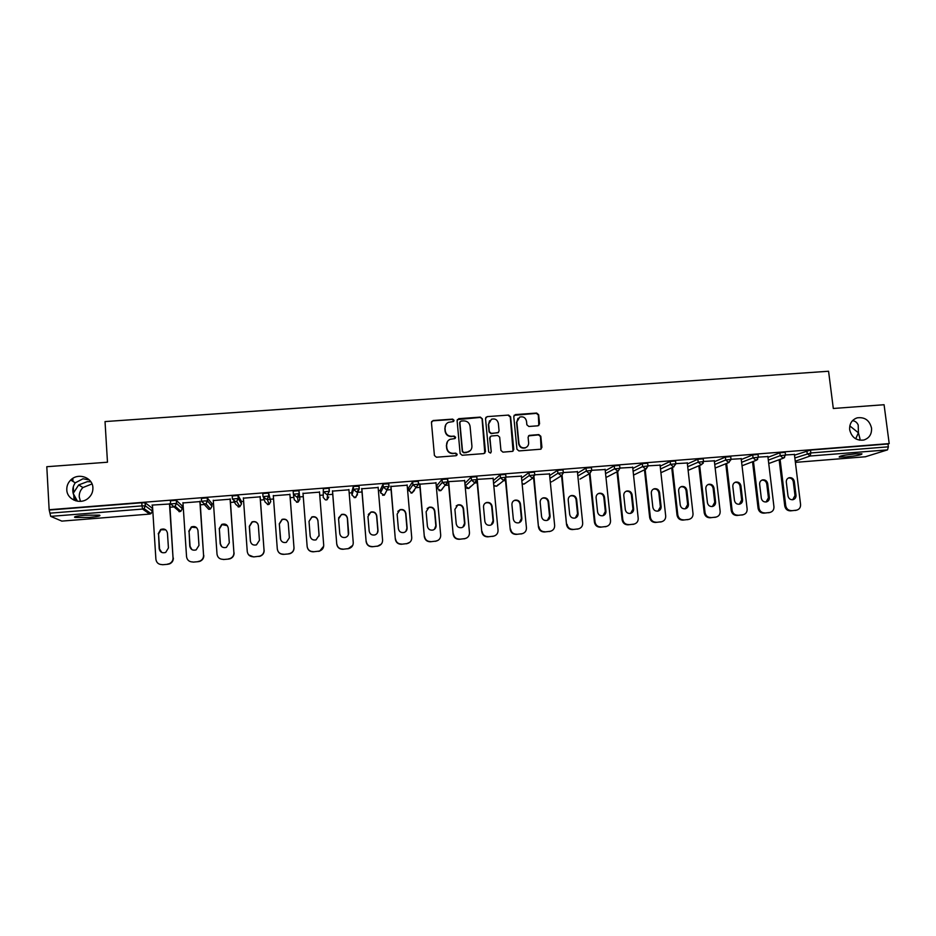 <?xml version="1.0" encoding="UTF-8"?>
<svg xmlns="http://www.w3.org/2000/svg" width="936" height="936" viewBox="0 0 936 936"><rect width="100%" height="100%" fill="white"/><g stroke="black" fill="none" stroke-linecap="round" stroke-linejoin="round"><path stroke-width="1.4" d="M859.482 440.189L859.997 438.808L858.417 432.806L855.691 438.808M849.677 429.741C851.62 437.428 856.323 440.868 863.788 440.037C869.298 438.177 871.884 434.187 871.533 428.056C869.521 420.276 864.747 416.871 857.212 417.842C851.842 419.761 849.338 423.727 849.677 429.741M77.442 501.216L73.172 493.401L75.711 500.83M92.02 483.935L82.941 487.539C80.344 490.16 79.104 493.249 79.232 496.829L80.461 501.345M66.795 489.797C66.912 499.695 80.496 505.101 88.159 498.315C91.459 495.483 93.038 491.973 92.898 487.796C92.769 477.442 78.109 472.294 70.715 480.028C67.965 482.777 66.655 486.03 66.795 489.797M454.065 420.299L452.673 419.117L433.122 420.521L431.449 422.487L434.421 455.516L436.445 457.213L456.043 455.727L457.213 454.334L455.797 453.153L453.27 453.34C449.666 453.258 447.525 451.456 446.835 447.911L446.589 445.162C446.495 442.447 447.665 440.493 450.099 439.3L454.873 438.575L455.633 437.287L454.229 436.106L451.702 436.293C448.11 436.199 445.969 434.398 445.279 430.876L445.033 428.126C444.928 425.482 446.051 423.563 448.391 422.358L453.34 421.563L454.065 420.299M453.749 421.258L452.462 419.422L432.959 420.826L431.59 421.598M456.815 455.387L455.598 453.41L453.27 453.34M455.282 438.294L454.03 436.387L451.702 436.293M89.318 479.922L82.976 478.776L75.254 482.824C72.985 486.1 72.294 489.622 73.172 493.401L78.682 484.93L87.376 481.642L90.886 481.806M85.082 515.221C76.553 516.017 73.207 516.777 75.032 517.491L89.458 517.409C97.917 516.625 101.263 515.865 99.473 515.139L85.082 515.221M855.305 453.878C844.412 455.001 839.042 456.054 839.206 457.037L845.863 456.955C856.651 455.844 862.009 454.802 861.939 453.808L855.305 453.878M537.954 425.81L539.569 423.868L538.656 414.742L536.679 413.057L515.385 414.589L513.759 416.532L516.953 449.245L518.942 450.93L540.751 449.21L541.921 447.349L540.809 436.27L538.832 434.596L529.214 435.38L528.091 437.229L528.629 442.716C528.723 445.091 527.682 446.741 525.529 447.677C522.019 448.391 519.819 446.975 518.942 443.453L516.836 421.925L519.726 417.07C523.318 416.227 525.576 417.608 526.5 421.223L526.863 424.804L528.84 426.477L537.954 425.81M49.152 509.734L46.8 466.713L107.476 462.22L105.031 421.574L828.571 371.241L833.309 408.482L884.075 404.726L889.2 443.594L49.152 509.734L49.936 513.162L142.003 505.873L141.804 502.761L49.76 510.003M482.332 418.801L480.332 417.117L458.769 418.673L457.096 420.627L460.149 453.562L462.15 455.259L483.783 453.609L485.445 451.643L482.332 418.801L480.098 417.433L457.306 419.62M487.165 416.625L508.599 415.081L510.588 416.766L513.77 449.491L512.612 451.339L502.948 452.146L500.947 450.462L499.672 437.147L497.671 435.462L491.037 436.036L489.926 437.872L491.248 451.749L490.441 453.047L488.697 451.948L485.515 418.579L487.165 416.625L508.599 415.081M61.846 521.106L50.708 516.368L49.936 513.162M889.2 443.594L887.995 443.98L888.369 446.823L887.515 449.877L865.449 456.745M561.612 476.096L560.769 476.167M533.649 478.319L532.268 478.436M505.498 480.566L503.58 480.718M477.173 482.812L474.716 483.011M448.66 485.082L445.653 485.316M436.972 486.006L436.281 486.065M419.96 487.363L416.415 487.644M408.763 488.253L407.441 488.358M391.072 489.657L386.977 489.984M380.367 490.511L378.401 490.663M361.998 491.973L357.365 492.336M351.796 492.781L349.175 492.991M332.736 494.302L327.553 494.711M323.037 495.074L319.761 495.331M303.276 496.642L299.672 496.922M299.579 496.934L296.887 497.145M293.904 497.39L290.183 497.683M273.546 499.005L270.562 499.239M269.954 499.286L267.836 499.461M264.233 499.742L260.442 500.046M243.629 501.38L241.277 501.567M234.363 502.117L230.49 502.421M213.502 503.779L211.793 503.919M204.294 504.504L200.351 504.82M183.187 506.189L182.122 506.271M174.037 506.914L170.013 507.242M151.983 505.089L169.79 503.989M794.512 455.165L810.482 450.087L810.845 452.954L888.369 446.823M887.995 443.98L810.482 450.087M141.804 502.761L145.209 502.807L152.217 508.131M767.988 457.318L779.863 452.802L785.175 452.334M741.289 459.494L752.708 454.943L758.031 454.486M714.425 461.694L725.377 457.096L730.7 456.651M687.398 463.917L697.858 459.26L703.205 458.827M660.196 466.175L670.176 461.436L675.535 461.015M632.818 468.445L642.307 463.636L647.677 463.215M605.264 470.761L614.25 465.847L619.644 465.426M577.547 473.125L586.018 468.07L591.423 467.661M549.643 475.535L557.599 470.317L563.027 469.919M521.563 478.015L528.992 472.563L534.444 472.177M493.319 480.577L500.198 474.833L505.662 474.47M464.958 483.292L471.206 477.126L476.705 476.763M436.936 485.503L442.026 479.419L447.548 479.092M410.845 492.944L411.899 493.085L408.962 490.581L408.716 487.691L412.659 481.736L418.205 481.443M380.32 489.973L383.081 484.064L388.674 483.842M354.077 497.554L354.955 497.648L351.983 495.121L351.749 492.207L353.317 486.416L358.944 486.31M325.4 499.882L323.224 497.414L323.341 488.779L328.969 488.229L329.039 489.118M293.401 494.208L296.536 496.84L297.496 496.595L299.064 493.658L293.401 494.208L293.167 491.154L298.982 490.698L299.848 499.286L298.982 490.698M263.016 496.606L266.163 499.251L267.193 498.982L268.714 496.068L263.016 496.606L262.794 493.541L268.644 493.085L270.738 501.602L268.644 493.085M232.421 499.028L235.579 501.684L236.691 501.38L238.165 498.49L232.421 499.028L232.21 495.951L238.107 495.495L241.242 501.017L241.453 503.942L238.329 498.56L238.107 495.495M201.614 501.415L201.415 498.385L207.195 497.847L211.758 503.369M170.609 503.86L170.41 500.83L176.237 500.292L182.087 505.744M200.129 501.579L182.965 502.936M230.268 499.192L213.279 500.538M260.196 496.829L243.395 498.163M289.938 494.477L273.312 495.787M319.504 492.137L303.018 493.436M348.917 489.809L332.479 491.107M378.132 487.492L361.741 488.791M407.16 485.199L390.803 486.486M436 482.917L419.679 484.204M464.642 480.648L447.923 481.677M436.925 485.445L437.182 488.323L442.295 482.414L445.372 485.012L448.367 481.935M493.108 478.39L476.95 479.372M521.387 476.155L505.92 477.079M549.479 473.932L534.702 474.809M577.395 471.721L563.296 472.54M605.136 469.533L591.704 470.293M632.701 467.345L619.924 468.07M660.079 465.157L647.969 465.847M687.293 462.981L675.827 463.648M714.32 460.828L703.509 461.448M741.195 458.687L731.016 459.272M767.894 456.557L758.347 457.119M794.418 454.451L785.503 454.966M849.818 425.915L858.417 432.806L858.218 425.038C857.013 422.382 855.106 420.931 852.485 420.685M445.817 424.651L445.033 428.126M451.503 436.574C447.911 436.492 445.77 434.678 445.091 431.168L444.846 428.419M447.525 441.429L446.589 445.162M453.071 453.609C449.467 453.515 447.326 451.714 446.647 448.18L446.39 445.431M484.813 453.188L482.087 419.117M461.015 421.083L459.857 422.452L462.536 451.351L463.94 452.533L468.281 451.948C470.808 450.789 472.013 448.812 471.919 446.027L470.071 426.301C469.392 422.791 467.251 420.989 463.671 420.884L461.015 421.083M459.974 421.773L459.857 422.452M470.422 450.497L466.374 452.591L463.718 452.79L462.314 451.608L459.635 422.756M513.045 451.117L510.295 417.082L508.318 415.397M490.265 436.644L489.668 438.153L491.248 451.749M490.756 452.884L490.99 452.006M498.35 423.365C497.402 419.702 495.109 418.334 491.47 419.234L488.615 424.078L489.341 431.671L491.33 433.356L497.964 432.783L499.075 430.958L498.35 423.365M489.575 420.709L488.615 424.078M498.467 432.49L491.072 433.649L489.083 431.964L488.358 424.371M486.919 416.941L485.784 417.444M517.982 418.322L516.836 421.925M526.851 446.952L525.225 447.946C521.715 448.66 519.515 447.244 518.649 443.722L516.543 422.23M541.09 449.046L540.481 436.55L538.504 434.877L528.512 435.872M538.832 425.494L538.34 415.046L536.363 413.373L514.086 415.315M162.525 564.736L167.836 564.279L162.525 564.736M167.509 564.139L169.322 563.694C171.814 562.501 173.055 560.559 173.031 557.879L169.779 503.673M173.347 558.031C173.371 560.711 172.13 562.653 169.65 563.846L167.836 564.279M161.776 552.451L159.529 548.917L158.57 534.023L161.004 529.729L165.684 529.823M162.185 564.595C158.582 564.548 156.487 562.793 155.903 559.33L152.428 505.054M173.031 557.879L169.474 503.697M158.219 533.812L160.664 529.495C164.28 528.29 166.549 529.472 167.45 533.052L168.433 547.958L165.684 552.439C162.162 553.41 159.998 552.17 159.19 548.73L158.57 534.023M193.097 562.115L198.362 561.659L193.097 562.115M198.104 561.506L199.754 561.132C202.316 559.974 203.592 558.02 203.568 555.27L200.105 501.275M203.814 555.446C203.837 558.184 202.574 560.126 200.011 561.284L198.362 561.659M191.915 549.631L190.066 546.355L189.072 531.508L191.623 527.155L196.583 527.647M192.816 561.963C189.236 561.916 187.153 560.173 186.556 556.721L182.941 502.632M203.568 555.27L199.871 501.298M188.791 531.297L191.353 526.921C194.887 525.845 197.098 527.05 197.964 530.536L198.97 545.395L196.127 549.912C192.687 550.777 190.57 549.526 189.786 546.168L189.072 531.508M223.447 559.517L228.688 559.061L223.447 559.517M228.489 558.909L229.999 558.57C232.631 557.446 233.93 555.493 233.906 552.696L230.244 498.9M234.082 552.86C234.105 555.656 232.807 557.61 230.186 558.733L228.688 559.061M221.738 546.659L220.393 543.804L219.363 529.015L222.019 524.616L227.343 525.669M223.248 559.354C219.679 559.307 217.608 557.575 217.012 554.135L213.256 500.233M233.906 552.696L230.081 498.911M219.153 528.793L221.809 524.382C225.284 523.411 227.425 524.628 228.255 528.044L229.308 542.845L226.383 547.396C223.014 548.168 220.943 546.905 220.182 543.617L219.363 529.015M253.609 556.92L258.675 556.312L253.609 556.92L248.707 554.931M258.675 556.312L260.068 556.031C262.735 554.931 264.057 552.965 264.034 550.134L260.173 496.525M264.151 550.309C264.174 553.129 262.852 555.095 260.185 556.195L258.804 556.475M250.38 541.078L249.304 526.313L252.041 521.867C255.446 520.989 257.552 522.218 258.359 525.564L259.436 540.318L256.452 544.881C253.141 545.583 251.117 544.319 250.38 541.078L249.456 526.535L252.182 522.101C254.592 521.293 256.499 521.902 257.915 523.949M253.469 556.768C249.935 556.721 247.864 554.99 247.256 551.561L243.372 497.858M264.034 550.134L260.079 496.536M283.561 554.358L288.721 553.913L283.561 554.358C280.051 554.311 277.992 552.591 277.384 549.175M288.662 553.749L289.949 553.492C292.652 552.415 293.998 550.45 293.974 547.583L289.914 494.173M294.021 547.759C294.044 550.625 292.711 552.591 290.008 553.656L288.721 553.913M280.683 539.873L279.349 524.078L282.145 519.62C285.035 518.813 287.048 519.784 288.171 522.51M283.491 554.194C279.969 554.147 277.91 552.415 277.302 548.999L273.289 495.495M293.974 547.583L289.879 494.173M279.267 523.844L282.064 519.375C285.41 518.567 287.469 519.819 288.253 523.107L289.376 537.802L286.346 542.377C283.081 543.02 281.092 541.745 280.379 538.563L279.349 524.078M313.314 551.807L318.451 551.187L313.314 551.807C309.828 551.76 307.78 550.04 307.16 546.647L307.16 546.589M323.68 546.191L319.632 551.129L318.439 551.362M309.02 521.387L311.875 516.906C315.163 516.169 317.187 517.421 317.947 520.662L319.106 535.31L316.04 539.885C312.835 540.47 310.881 539.194 310.167 536.059L309.02 521.387L311.887 517.152C315.163 516.426 317.187 517.666 317.947 520.896L319.118 535.965M313.303 551.632C309.816 551.585 307.757 549.865 307.148 546.46L302.995 493.143M318.451 551.187L319.644 550.965C322.382 549.912 323.739 547.946 323.704 545.044L319.48 491.833M342.868 549.268L348.04 548.648L342.868 549.268C339.405 549.221 337.37 547.513 336.749 544.12L332.455 490.803M352.72 545.407L347.97 548.835M338.645 517.819L341.429 514.718C344.659 514.039 346.636 515.291 347.385 518.474L348.368 534.76M336.749 544.12L332.514 490.803M336.796 543.933C337.416 547.326 339.464 549.046 342.927 549.093M348.04 548.648L349.151 548.449C351.913 547.42 353.281 545.454 353.246 542.541L348.894 489.505M338.586 518.953L341.488 514.461C344.717 513.782 346.706 515.046 347.455 518.228L348.648 532.83C348.683 535.064 347.642 536.585 345.548 537.404C342.389 537.954 340.458 536.667 339.768 533.567L338.586 518.953M372.235 546.753L377.43 546.133L372.235 546.753C368.784 546.706 366.76 544.998 366.128 541.628L361.705 488.498M381.35 544.062L377.29 546.32M368.293 514.461L370.761 512.296C373.944 511.676 375.898 512.928 376.623 516.064L377.851 530.572L377.231 533.227M366.128 541.628L361.834 488.487M366.245 541.429C366.877 544.81 368.913 546.519 372.352 546.565M377.43 546.133L378.472 545.945C381.256 544.939 382.625 542.974 382.59 540.037L378.109 487.2M367.953 516.543L370.89 512.039C374.072 511.407 376.026 512.671 376.763 515.818L377.992 530.361C378.027 532.607 376.986 534.14 374.868 534.947C371.756 535.45 369.86 534.163 369.17 531.098L367.953 516.543M401.404 544.249L406.633 543.629L401.404 544.249C397.975 544.202 395.951 542.494 395.32 539.136L390.78 486.193M409.839 542.26L406.435 543.816M397.812 511.395L399.894 509.898C403.03 509.313 404.96 510.576 405.686 513.677L406.938 528.138L405.885 531.367M395.32 539.136L390.967 486.182M395.507 538.937C396.139 542.307 398.163 544.015 401.591 544.062M406.633 543.629L407.616 543.453C410.401 542.482 411.781 540.517 411.735 537.556L407.137 484.895M397.133 514.145L400.081 509.629C403.229 509.055 405.159 510.307 405.885 513.419L407.137 527.916C407.183 530.174 406.13 531.707 404.001 532.49C400.936 532.958 399.052 531.683 398.373 528.653L397.133 514.145M430.373 541.769L435.638 541.137L430.373 541.769C426.98 541.71 424.967 540.014 424.324 536.667L419.656 483.912M438.282 540.201L435.369 541.336M427.132 508.552L428.84 507.511C431.929 506.973 433.836 508.236 434.55 511.29L435.837 525.704L434.433 529.308M424.324 536.667L419.913 483.889M424.57 536.468C425.201 539.815 427.225 541.523 430.63 541.57M435.638 541.137L436.562 540.985C439.358 540.025 440.739 538.06 440.692 535.088L435.965 482.613M426.114 511.758L429.086 507.242C432.186 506.704 434.093 507.967 434.807 511.033L436.106 525.482C436.141 527.764 435.088 529.285 432.947 530.057C429.916 530.49 428.068 529.214 427.401 526.207L426.114 511.758M459.166 539.288L464.455 538.668L459.166 539.288C455.785 539.241 453.784 537.556 453.141 534.21L448.344 481.642M466.654 538.001L464.127 538.867M456.195 505.885L457.587 505.147C460.641 504.644 462.513 505.908 463.215 508.938L464.548 523.294L462.875 527.132M453.141 534.21L448.66 481.619M453.445 534.011C454.089 537.346 456.101 539.042 459.482 539.101M464.455 538.668L465.332 538.528C468.14 537.58 469.509 535.626 469.462 532.642L464.619 480.355M454.908 509.383L457.891 504.878C460.957 504.375 462.84 505.639 463.542 508.669L464.876 523.06C464.911 525.353 463.858 526.874 461.717 527.635C458.722 528.044 456.885 526.757 456.218 523.786L454.908 509.383M487.773 536.843L493.085 536.211L487.773 536.843C484.415 536.796 482.414 535.1 481.759 531.777L476.974 480.718M494.933 535.72L492.699 536.422M485.035 503.322L486.147 502.796C489.154 502.328 491.014 503.591 491.704 506.587L493.061 520.896L491.189 524.885M481.759 531.777L477.231 479.349M482.122 531.566C482.777 534.901 484.778 536.585 488.147 536.644M493.085 536.211L493.915 536.082C496.724 535.158 498.104 533.192 498.046 530.209L493.073 478.097M483.514 507.031C483.456 504.808 484.45 503.311 486.509 502.527C489.528 502.047 491.388 503.311 492.09 506.317L493.447 520.662C493.506 522.967 492.453 524.488 490.3 525.225C487.34 525.611 485.527 524.324 484.86 521.387L483.514 507.031M516.181 534.397L521.527 533.777L516.181 534.397C512.846 534.351 510.857 532.666 510.202 529.355L505.393 479.443M523.095 533.403L521.083 533.988M513.618 500.842L514.507 500.467C517.491 500.023 519.316 501.286 520.018 504.258L521.399 518.521L519.375 522.592M510.202 529.355L505.779 478.846M510.623 529.144C511.278 532.455 513.279 534.14 516.625 534.199M521.527 533.777L522.311 533.649C525.131 532.736 526.5 530.794 526.441 527.799L521.352 475.862M511.933 504.691C511.875 502.456 512.87 500.959 514.94 500.187C517.924 499.742 519.761 501.006 520.451 503.989L521.855 518.275C521.902 520.58 520.849 522.101 518.696 522.838C515.771 523.189 513.969 521.914 513.314 519L511.933 504.691M544.413 531.976L549.795 531.355L544.413 531.976C541.102 531.929 539.113 530.256 538.457 526.956L533.578 477.676M551.129 531.063L549.28 531.566M541.991 498.42L542.693 498.151C545.63 497.73 547.455 498.993 548.133 501.942L549.561 516.157L547.42 520.299M538.457 526.956L534.046 477.29M538.937 526.734C539.604 530.033 541.593 531.718 544.916 531.765M549.795 531.355L550.532 531.238C553.351 530.338 554.72 528.395 554.65 525.389L549.455 473.639M540.166 502.363C540.107 500.116 541.113 498.631 543.184 497.87C546.133 497.449 547.946 498.712 548.636 501.661L550.064 515.911C550.122 518.216 549.069 519.737 546.905 520.463C544.015 520.79 542.236 519.515 541.581 516.625L540.166 502.363M572.469 529.577L577.863 528.945L572.469 529.577C569.17 529.519 567.193 527.857 566.526 524.558L561.565 475.699M579.01 528.711L577.301 529.156M570.153 496.045L570.691 495.858C573.592 495.46 575.394 496.724 576.073 499.637L577.535 513.805L575.312 517.982M566.526 524.558L562.103 475.441M567.076 524.335C567.731 527.635 569.72 529.308 573.019 529.355M577.863 528.945L578.577 528.828C581.385 527.951 582.754 526.009 582.683 523.002L577.372 471.428M568.222 500.058C568.152 497.8 569.158 496.314 571.241 495.565C574.154 495.167 575.956 496.431 576.635 499.356L578.097 513.56C578.155 515.876 577.102 517.386 574.95 518.088C572.083 518.415 570.328 517.128 569.673 514.262L568.222 500.058M600.339 527.19L605.767 526.547L600.339 527.19C597.063 527.132 595.085 525.47 594.418 522.183L589.376 473.756M606.739 526.371L605.136 526.769M598.104 493.705L598.502 493.576C601.38 493.202 603.158 494.454 603.837 497.355L605.323 511.465L603.053 515.678M594.418 522.183L595.027 521.96L589.972 473.44M595.027 521.96C595.694 525.248 597.671 526.909 600.947 526.968M605.767 526.547L606.446 526.453C609.254 525.576 610.611 523.645 610.529 520.638L605.101 469.24M596.092 497.753C596.021 495.507 597.028 494.009 599.11 493.284C601.988 492.909 603.778 494.173 604.457 497.075L605.943 511.22C606.013 513.536 604.972 515.046 602.807 515.748C599.976 516.04 598.221 514.765 597.577 511.922L596.092 497.753M628.021 524.815L633.485 524.172L628.021 524.815C624.768 524.757 622.814 523.095 622.136 519.831L617.011 471.791M634.315 524.031L632.806 524.406M625.856 491.388L626.137 491.306C628.98 490.955 630.747 492.207 631.426 495.085L632.947 509.149L630.63 513.373M622.136 519.831L622.791 519.597L617.655 471.451M622.791 519.597C623.47 522.873 625.435 524.534 628.699 524.581M633.485 524.172L634.128 524.078C636.936 523.224 638.293 521.293 638.2 518.287L632.666 467.052M623.785 495.483C623.715 493.214 624.721 491.728 626.804 491.014C629.659 490.651 631.426 491.915 632.104 494.793L633.625 508.891C633.695 511.22 632.642 512.717 630.49 513.408C627.682 513.688 625.95 512.413 625.307 509.594L623.785 495.483M655.539 522.452L661.015 521.808L655.539 522.452C652.31 522.393 650.345 520.744 649.666 517.479L644.471 469.802M661.729 521.703L660.289 522.042M653.422 489.107L653.597 489.048C656.417 488.721 658.16 489.973 658.839 492.827L660.383 506.844L658.055 511.079M649.666 517.479L650.38 517.245L645.161 469.462M650.38 517.245C651.07 520.51 653.024 522.171 656.265 522.218M661.015 521.808L661.647 521.726C664.443 520.872 665.788 518.953 665.695 515.935L660.044 464.888M651.304 493.214C651.234 490.944 652.228 489.458 654.311 488.756C657.142 488.416 658.885 489.68 659.564 492.535L661.12 506.587C661.19 508.903 660.149 510.412 657.996 511.091C655.212 511.36 653.503 510.085 652.848 507.277L651.304 493.214M682.882 520.1L688.381 519.468L682.882 520.1C679.665 520.053 677.711 518.404 677.032 515.151L671.744 467.801M688.381 519.468L687.597 519.702M680.788 486.837L680.87 486.814C683.666 486.498 685.398 487.75 686.076 490.581L687.644 504.551L685.304 508.786C682.578 509.032 680.87 507.768 680.226 504.972L678.658 490.967C678.565 488.697 679.571 487.211 681.654 486.509C684.45 486.193 686.182 487.457 686.86 490.288L688.44 504.293C688.522 506.61 687.48 508.108 685.327 508.786M677.032 515.151L677.804 514.905L672.504 467.462M677.804 514.905C678.483 518.158 680.437 519.819 683.666 519.866M688.978 519.375C691.774 518.544 693.12 516.625 693.014 513.618L687.258 462.735M710.05 517.772L715.572 517.14L710.05 517.772C706.855 517.725 704.913 516.075 704.223 512.834L698.853 465.789M716.005 517.093L714.73 517.374M708.809 484.286C711.582 483.982 713.302 485.234 713.981 488.054L715.584 502.012C715.666 504.34 714.636 505.826 712.495 506.493C709.757 506.727 708.072 505.463 707.429 502.69L705.826 488.721C705.732 486.451 706.727 484.977 708.809 484.286L707.979 484.591C710.74 484.286 712.46 485.538 713.138 488.346L714.741 502.281L712.39 506.505M704.223 512.834L705.042 512.589L699.66 465.438M705.042 512.589C705.732 515.83 707.674 517.479 710.88 517.538M715.572 517.14L716.145 517.058C718.93 516.227 720.264 514.32 720.158 511.302L714.297 460.594M737.042 515.455L742.599 514.823L737.042 515.455C733.859 515.408 731.929 513.759 731.238 510.541L725.774 463.765M742.868 514.812L741.698 515.057M734.982 482.368C737.697 482.122 739.37 483.385 740.025 486.135L741.663 500.011L739.323 504.247M731.238 510.541L732.116 510.284L726.64 463.414M732.116 510.284C732.806 513.513 734.748 515.163 737.931 515.221M742.599 514.823L743.137 514.741C745.922 513.923 747.244 512.015 747.139 509.008L741.172 458.476M732.818 486.498C732.724 484.228 733.719 482.754 735.801 482.075C738.539 481.783 740.247 483.034 740.926 485.831L742.564 499.742C742.657 502.07 741.628 503.556 739.487 504.211C736.772 504.445 735.099 503.182 734.456 500.421L732.818 486.498M763.858 513.162L769.439 512.519L763.858 513.162C760.711 513.103 758.78 511.465 758.078 508.248L752.544 461.74M769.567 512.542L768.491 512.764M761.81 480.168C764.466 479.969 766.116 481.233 766.76 483.935L768.421 497.765L766.081 501.988M758.078 508.248L759.014 508.002L753.457 461.389M759.014 508.002C759.716 511.22 761.647 512.858 764.806 512.916M769.439 512.519L769.965 512.437C772.738 511.641 774.06 509.734 773.943 506.727L767.871 456.358M759.646 484.298C759.552 482.017 760.535 480.542 762.618 479.875C765.332 479.606 767.029 480.858 767.695 483.631L769.369 497.496C769.462 499.824 768.444 501.31 766.303 501.942C763.624 502.164 761.962 500.912 761.307 498.163L759.646 484.298M790.522 510.869L796.115 510.225L790.522 510.869C787.375 510.81 785.456 509.184 784.754 505.978L779.138 459.716M796.115 510.284L795.109 510.483M788.475 477.968C791.072 477.828 792.687 479.092 793.307 481.747L795.003 495.53L792.687 499.742M784.754 505.978L785.737 505.721L780.097 459.365M785.737 505.721C786.451 508.927 788.369 510.565 791.517 510.623M796.115 510.225L796.63 510.155C799.391 509.359 800.701 507.464 800.572 504.457L794.395 454.264M786.31 482.099C786.205 479.829 787.188 478.354 789.259 477.699C791.95 477.43 793.634 478.682 794.313 481.443L796.01 495.249C796.103 497.578 795.085 499.063 792.956 499.695C790.3 499.906 788.65 498.654 787.995 495.928L786.31 482.099M61.729 521.118L149.701 514.075L142.576 509.067L50.708 516.368M149.772 514.063L151.059 513.618L152.404 511.044L152.205 508.061M61.799 521.118L149.737 514.075L151.059 513.618L144.004 508.599L142.576 509.067L142.003 505.873L145.408 505.92L152.404 511.115M887.515 449.877L810.131 456.019L795.261 461.237M865.554 456.756L795.401 462.372L865.671 456.733M794.851 457.961L810.845 452.954L810.131 456.019L807.206 453.539L806.855 450.672M145.209 502.807L145.408 505.92L144.004 508.599L145.255 505.861L145.057 502.761M179.022 511.664L180.847 511.29L179.595 511.676L173.663 506.598M182.286 508.716L180.847 511.29L175.09 506.189L176.436 503.392L170.609 503.919L173.792 506.587L175.09 506.189L176.588 503.451L182.274 508.657L182.075 505.686M176.389 500.35L176.588 503.451L176.237 500.292M208.693 509.278L203.908 504.071M207.347 497.917L207.558 500.994L211.957 506.294L211.758 503.334M238.165 506.914L239.885 506.633L238.82 506.938L235.79 504.387L233.848 501.286M267.439 504.551L269.123 504.328L268.141 504.586L265.122 502.047L263.613 498.139M296.513 502.211L298.186 502.024L297.274 502.246L294.267 499.73L293.471 494.641M323.224 497.414L323.341 488.779M329.121 488.323L329.367 491.353L327.6 494.22L329.367 491.353M351.995 495.144L353.562 489.446L353.317 486.416M359.05 485.959L359.307 488.966M380.32 489.937L380.566 492.839L383.339 487.083L383.081 484.064M388.779 483.62L389.037 486.591M408.974 490.628L412.916 484.743L412.659 481.736M418.322 481.291L418.579 484.24M414.414 490.429L411.899 493.085L418.45 484.193L412.916 484.743L416.005 487.34L418.474 484.45M437.194 488.381L440.809 490.663L447.806 481.865L442.295 482.414L442.026 479.419M447.654 478.975L447.923 481.911M447.537 478.858L447.829 482.087M464.958 483.222L465.227 486.088L471.487 480.11L471.206 477.126M476.798 476.681L477.067 479.583M465.227 486.158L468.796 488.44L475.207 482.555L476.962 479.548L471.487 480.11L474.54 482.695L476.986 479.758M493.588 483.456L500.479 477.816L500.198 474.833M493.775 485.445L496.618 486.217L504.153 480.262L505.931 477.255L500.479 477.816L503.521 480.39L505.955 477.442M521.843 480.882L529.285 475.535L528.992 472.563M525.529 483.128L523.634 484.134L522.136 483.772L524.254 484.006L532.923 477.98L534.713 474.973L529.285 475.535L532.315 478.097L534.737 475.149M549.935 478.401L557.891 473.265L557.599 470.317M563.378 472.832L561.495 475.722L563.378 472.832M577.84 475.979L586.322 471.019L586.018 468.07M580.027 479.068L589.879 473.464L591.716 470.445L586.322 471.019L589.329 473.569L591.727 470.609M605.569 473.616L614.566 468.784L614.25 465.847M619.971 468.363L614.566 468.784L618.088 471.229L619.936 468.211L619.62 465.274M633.122 471.288L642.622 466.561L642.307 463.636M660.5 469.006L670.492 464.361L670.176 461.436M687.714 466.748L698.197 462.162L697.858 459.26M714.753 464.513L725.704 459.985L725.377 457.096M741.616 462.314L753.047 457.821L752.708 454.943M768.316 460.126L780.214 455.668L779.863 452.802M204.34 500.935L201.626 501.474L204.797 504.13L205.99 503.779L207.558 500.994L204.34 500.935M211.957 506.329L210.448 508.962L205.99 503.779L207.406 500.935L207.195 497.847M209.301 509.301L210.448 508.962L209.336 509.313M241.453 503.966L239.885 506.633L236.691 501.38L238.329 498.56L237.943 495.413M270.75 501.614L269.123 504.328L267.193 498.982L268.878 496.15L268.492 493.003M298.83 490.604L299.227 493.74L297.496 496.595L298.186 502.024L299.848 499.286M328.969 488.229L329.215 491.271L323.587 491.821L326.699 494.442L327.6 494.22L327.073 499.73L328.77 496.969M326.208 499.929L327.073 499.73L326.208 499.953M356.522 488.896L353.562 489.446L356.675 492.055L359.307 488.99L356.522 488.896M358.909 485.866L359.155 488.896L355.774 497.449L354.955 497.648L357.493 494.688M386.357 486.544L383.339 487.083L386.439 489.692L389.048 486.638L386.357 486.544M382.567 495.249L384.298 495.167L380.578 492.874M418.181 481.174L418.579 484.298M438.937 490.639L440.809 490.663L442.529 488.767M466.807 488.323L468.796 488.44L470.574 486.346M476.681 476.553L477.079 479.665M494.465 485.995L496.618 486.217L498.303 484.52M505.651 474.271L506.037 477.372M534.421 472.001L534.795 475.102M563.004 469.743L563.308 472.703L557.891 473.265L561.495 475.722L552.86 481.104M550.274 481.853L551.725 481.818L550.274 481.829M591.412 467.497L591.763 470.586M618.088 471.229L607.054 476.997M633.918 474.926L646.109 469.006L647.981 465.988L642.622 466.561L645.606 469.1L648.005 466.186M647.665 463.063L647.993 466.14M675.511 460.863L675.839 463.776L670.492 464.361L673.475 466.877L675.862 463.928M688.124 470.363L701.614 464.607L703.521 461.588L698.197 462.162L701.158 464.677L703.31 463.121M703.193 458.675L703.544 461.729M730.688 456.499L731.028 459.4L725.704 459.985L728.664 462.501L731.039 459.541M742.026 465.777L756.417 460.255L758.359 457.236L753.047 457.821L755.995 460.325L757.657 459.482M758.008 454.346L758.371 457.376M768.737 463.531L783.561 458.102L785.515 455.083L780.214 455.668L783.151 458.16L784.614 457.529M785.164 452.205L785.526 455.212M603.837 497.355L604.457 497.075M605.323 511.465L605.943 511.22M631.426 495.085L632.104 494.793M632.947 509.149L633.625 508.891M658.839 492.827L659.564 492.535M660.383 506.844L661.12 506.587M686.076 490.581L686.86 490.288M687.644 504.551L688.44 504.293M713.138 488.346L713.981 488.054M714.741 502.281L715.584 502.012M740.025 486.135L740.926 485.831M741.663 500.011L742.564 499.742M766.76 483.935L767.695 483.631M768.421 497.765L769.369 497.496M793.307 481.747L794.313 481.443M795.003 495.53L796.01 495.249M72.809 478.39L72.985 481.432M73.289 486.767L73.57 491.728M73.78 495.448L74.049 500.21M74.985 516.695L75.032 517.491M384.298 495.167L388.908 486.533L388.639 483.514M660.91 472.715L673.955 466.795M715.162 468.058L729.109 462.419M75.254 482.824L70.715 480.028M82.941 487.539L78.682 484.93M855.2 418.626L857.212 417.842M598.502 493.576L599.11 493.284M605.814 526.664L606.446 526.453M626.137 491.306L626.804 491.014M633.45 524.3L634.128 524.078M653.597 489.048L654.311 488.756M660.91 521.949L661.647 521.726M680.87 486.814L681.654 486.509M715.303 517.292L716.145 517.058M735.053 482.344L735.801 482.075M742.236 514.987L743.137 514.741M761.939 480.11L762.618 479.875M769.018 512.682L769.965 512.437M788.65 477.886L789.259 477.699M795.623 510.412L796.63 510.155"/></g></svg>
